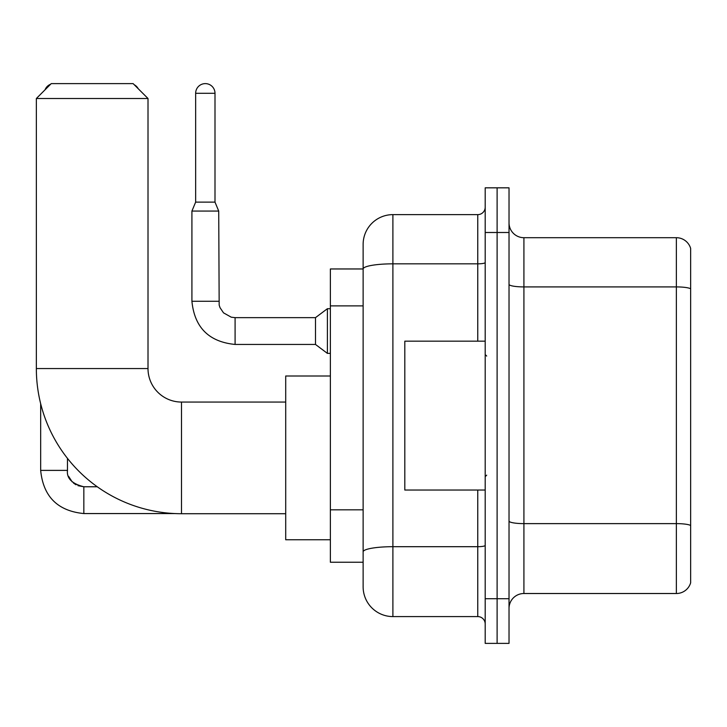 <?xml version="1.0" encoding="UTF-8"?>
<svg xmlns="http://www.w3.org/2000/svg" width="727" height="727" viewBox="0 0 727 727"><rect width="100%" height="100%" fill="white"/><g stroke="black" fill="none" stroke-linecap="round" stroke-linejoin="round"><path stroke-width="1.09" d="M477.757 341.172L477.757 263.837L392.898 263.837A29.771 5.171 180 0 0 363.127 269.008L363.127 244.399A29.771 29.771 0 0 1 392.898 214.629L392.898 616.587A29.771 29.771 0 0 1 363.127 586.807L363.127 260.775L363.127 268.963L330.376 268.963L330.376 562.244L363.127 562.244M485.2 598.721L485.2 643.386L497.114 643.386L497.114 598.721L497.114 643.386L509.027 643.386L509.027 598.721L497.114 598.721L497.114 232.495L497.114 598.721L485.2 598.721L485.2 232.495L497.114 232.495L497.114 187.83L497.114 232.495L509.027 232.495L509.027 598.721M509.027 232.495L509.027 187.83L485.2 187.83L485.2 232.495M392.898 616.587L477.757 616.587L477.757 490.043M392.898 214.629L477.757 214.629A7.443 7.443 0 0 0 485.2 207.186M363.127 586.807L363.127 557.036M363.127 244.399L363.127 260.775M485.2 624.03A7.443 7.443 0 0 0 477.757 616.587M509.027 608.399A14.885 14.885 0 0 1 523.913 593.514L676.355 593.514L676.355 237.702L523.913 237.702A14.885 14.885 0 0 1 509.027 222.816A14.885 14.885 0 0 0 523.913 237.702L523.913 593.514M690.65 248.425A14.885 14.885 0 0 0 676.355 237.702A14.885 14.885 0 0 1 690.65 248.425L690.65 582.79A14.885 14.885 0 0 1 676.355 593.514M509.027 284.33A14.885 2.581 0 0 0 523.913 286.911L676.355 286.911A14.885 2.581 180 0 1 690.65 288.773L690.65 249.615M285.711 513.716L181.505 513.716A145.155 145.155 0 0 1 36.35 368.562L36.35 98.508L51.235 83.614L133.114 83.614L148.008 98.508L36.35 98.508M181.505 513.716L181.505 402.058A33.497 33.497 0 0 1 148.008 368.562L148.008 98.508M330.376 376.004L285.711 376.004L285.711 539.77L330.376 539.77M50.59 84.259A9.678 9.678 0 0 0 45.038 89.821M40.667 403.703L40.667 470.387L67.466 470.387L67.466 458.364M134.268 84.768A9.678 9.678 0 0 1 138.221 88.721M215.001 202.124L195.645 202.124L195.645 93.292A9.678 9.678 0 0 1 205.323 83.614A9.678 9.678 0 0 1 215.001 93.292L215.001 202.124L218.718 211.057L191.919 211.057L191.919 301.269L218.691 301.269M235.094 317.644L315.491 317.644L315.491 344.444L235.094 344.444L235.094 317.644L231.259 317.19L223.516 312.846L220.017 307.657L219.172 305.104L218.718 211.057M315.491 317.644L327.395 308.711L327.395 353.377L330.376 353.377M485.2 341.172L404.812 341.172L404.812 490.043L485.2 490.043M363.127 305.876L330.376 305.876M363.127 509.827L330.376 509.827M485.2 545.404A7.443 1.29 0 0 1 477.757 546.695L392.898 546.695A29.771 5.171 180 0 0 363.127 551.866M485.2 262.547A7.443 1.29 0 0 1 477.757 263.837L477.757 214.629M690.65 525.485A14.885 2.581 180 0 0 676.355 523.622L523.913 523.622A14.885 2.581 0 0 1 509.027 521.032M36.35 368.562L148.008 368.562M77.943 485.672L83.841 486.772L83.841 513.562C57.651 510.972 43.256 496.586 40.667 470.387C43.256 496.586 57.651 510.972 83.841 513.562C57.651 510.972 43.256 496.586 40.667 470.387C43.256 496.586 57.651 510.972 83.841 513.562C57.651 510.972 43.256 496.586 40.667 470.387C43.256 496.586 57.651 510.972 83.841 513.562C57.651 510.972 43.256 496.586 40.667 470.387C43.256 496.586 57.651 510.972 83.841 513.562C57.651 510.972 43.256 496.586 40.667 470.387C43.256 496.586 57.651 510.972 83.841 513.562C57.651 510.972 43.256 496.586 40.667 470.387C43.256 496.586 57.651 510.972 83.841 513.562L174.925 513.562M195.645 93.292L215.001 93.292M285.711 402.058L181.505 402.058M97.264 486.772L83.841 486.772C72.018 483.791 66.566 478.33 67.466 470.387C66.566 478.33 72.018 483.791 83.841 486.772C72.018 483.791 66.566 478.33 67.466 470.387C66.566 478.33 72.018 483.791 83.841 486.772C72.018 483.791 66.566 478.33 67.466 470.387L67.475 470.932M68.565 476.294L72.282 481.992M73.472 483.064L76.062 484.8M191.919 301.269C194.509 327.468 208.903 341.854 235.094 344.444C208.903 341.854 194.509 327.468 191.919 301.269C194.509 327.468 208.903 341.854 235.094 344.444C208.903 341.854 194.509 327.468 191.919 301.269C194.509 327.468 208.903 341.854 235.094 344.444C208.903 341.854 194.509 327.468 191.919 301.269C194.509 327.468 208.903 341.854 235.094 344.444C208.903 341.854 194.509 327.468 191.919 301.269C194.509 327.468 208.903 341.854 235.094 344.444C208.903 341.854 194.509 327.468 191.919 301.269C194.509 327.468 208.903 341.854 235.094 344.444C208.903 341.854 194.509 327.468 191.919 301.269C194.509 327.468 208.903 341.854 235.094 344.444C208.903 341.854 194.509 327.468 191.919 301.269C194.509 327.468 208.903 341.854 235.094 344.444C208.903 341.854 194.509 327.468 191.919 301.269C194.509 327.468 208.903 341.854 235.094 344.444M315.491 344.444L327.395 353.377M195.645 202.124L191.919 211.057M327.395 308.711L330.376 308.711M486.69 356.057L485.2 354.567M486.69 475.158L485.2 476.648"/></g></svg>
